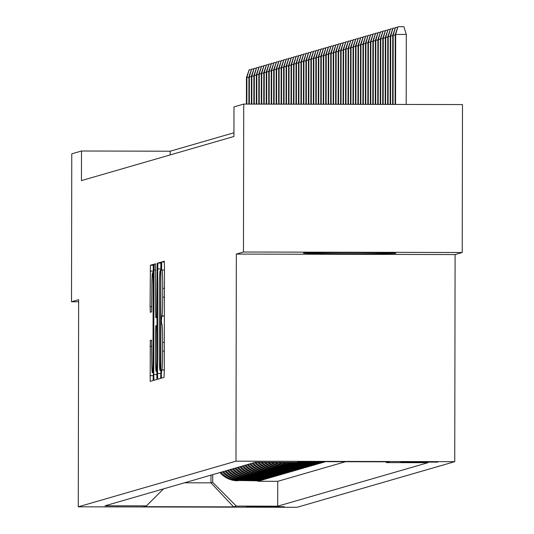 <?xml version="1.0" encoding="UTF-8"?>
<svg xmlns="http://www.w3.org/2000/svg" width="534" height="534" viewBox="0 0 534 534"><rect width="100%" height="100%" fill="white"/><g stroke="black" fill="none" stroke-linecap="round" stroke-linejoin="round"><path stroke-width="0.8" d="M161.281 374.134L161.442 378.152L164.031 377.404L164.285 371.524L164.465 266.973L164.238 261.239L161.648 261.987L161.635 270.117L161.969 270.024A18.59 0.781 -89.9 0 1 161.982 270.017A18.59 0.781 -89.9 0 1 162.716 288.38L162.703 297.098A18.59 0.781 -89.9 0 1 161.889 315.908L161.375 320.12L161.542 324.138L161.875 324.038A18.59 0.781 -89.9 0 0 161.875 324.038A18.59 0.781 -89.9 0 1 162.623 342.401L162.61 351.112A18.59 0.781 -89.9 0 1 161.795 369.922L161.281 374.134M395.747 253.296A46.158 0.561 -179.9 0 0 395.787 253.27A46.158 0.561 -179.9 0 0 350.591 252.629A46.158 0.561 -179.9 0 0 303.506 253.083A46.158 0.561 -179.9 0 0 303.466 253.109A46.158 0.561 -179.9 0 0 348.655 253.75A46.158 0.561 -179.9 0 0 395.747 253.296M284.242 506.693L246.388 506.619L284.242 506.693M150.268 340.458L150.194 381.409L153.071 380.575L153.318 374.694L153.271 264.41L150.401 265.238L150.081 306.549L150.314 312.29L151.543 311.929L151.83 288.487A15.539 0.647 -89.9 0 1 152.517 272.754A15.539 0.647 -89.9 0 1 153.131 288.106L153.011 356.932A15.539 0.647 -89.9 0 1 152.323 372.659A15.539 0.647 -89.9 0 1 151.709 357.313L151.502 340.105L150.268 340.458L151.583 340.458M78.638 299.701L71.509 301.763L71.77 153.825L81.502 151.009L81.448 180.599L233.939 136.477L233.992 106.893L243.724 104.077L243.464 252.008L236.335 254.071L235.975 461.182L78.278 506.806L78.638 299.701M157.53 373.48L157.764 379.22L160.634 378.386L160.888 372.505L160.841 262.221L157.971 263.048L157.717 268.929L157.53 373.48L160.888 373.486M156.856 379.48L153.979 380.315L153.745 374.574L153.932 270.024L154.186 264.143L155.414 263.789L155.574 311.929L155.801 317.67L156.622 317.43L157.13 263.295L156.856 379.48M257.942 480.84L257.942 481.274L259.424 480.847L238.838 480.507A23.67 23.65 -106.1 0 1 220.942 472.256M260.418 480.126L260.418 480.56L261.907 480.126L241.315 479.792A23.67 23.65 -106.1 0 1 223.419 471.535M262.902 479.405L262.895 479.839L264.383 479.412L243.798 479.071A23.67 23.65 -106.1 0 1 225.902 470.821M265.378 478.691L265.378 479.125L266.866 478.691L246.274 478.357A23.67 23.65 -106.1 0 1 228.378 470.1M267.861 477.97L267.854 478.404L269.343 477.977L248.757 477.636A23.67 23.65 -106.1 0 1 230.855 469.386M270.337 477.256L270.337 477.69L271.826 477.256L251.234 476.922A23.67 23.65 -106.1 0 1 233.338 468.665M272.814 476.535L272.814 476.969L274.302 476.542L253.717 476.201A23.67 23.65 -106.1 0 1 235.814 467.951M275.297 475.821L275.297 476.255L276.786 475.821L256.193 475.487A23.67 23.65 -106.1 0 1 238.297 467.23M277.773 475.1L277.773 475.534L279.262 475.106L258.676 474.766A23.67 23.65 -106.1 0 1 240.774 466.516M280.257 474.386L280.257 474.819L281.745 474.386L261.153 474.052A23.67 23.65 -106.1 0 1 243.257 465.795M282.733 473.665L282.733 474.099L284.221 473.671L263.636 473.338A23.67 23.65 -106.1 0 1 245.733 465.081M285.216 472.95L285.216 473.384L286.705 472.95L266.112 472.617A23.67 23.65 -106.1 0 1 248.217 464.366M287.692 472.23L287.692 472.663L289.181 472.236L268.595 471.902A23.67 23.65 -106.1 0 1 250.693 463.646M290.176 471.515L290.176 471.949L291.664 471.515L271.072 471.182A23.67 23.65 -106.1 0 1 253.176 462.931M292.652 470.794L292.652 471.228L294.141 470.801L273.548 470.467A23.67 23.65 -106.1 0 1 255.739 462.31M295.135 470.08L295.135 470.514L296.617 470.08L276.031 469.746A23.67 23.65 -106.1 0 1 258.877 462.317M297.612 469.359L297.612 469.793L299.1 469.366L278.508 469.032A23.67 23.65 -106.1 0 1 262.067 462.324M300.095 468.645L300.095 469.079L301.577 468.645L280.991 468.311A23.67 23.65 -106.1 0 1 265.325 462.331M302.571 467.931L302.571 468.358L304.06 467.931L283.467 467.597A23.67 23.65 -106.1 0 1 268.662 462.337M305.054 467.21L305.048 467.644L306.536 467.217L285.95 466.876A23.67 23.65 -106.1 0 1 272.086 462.344M307.531 466.496L307.531 466.93L309.019 466.496L288.427 466.162A23.67 23.65 -106.1 0 1 275.617 462.357M310.014 465.775L310.007 466.209L311.496 465.781L290.91 465.441A23.67 23.65 -106.1 0 1 279.295 462.364M312.49 465.061L312.49 465.494L313.979 465.061L293.386 464.727A23.67 23.65 -106.1 0 1 283.16 462.371M314.967 464.34L314.967 464.774L316.455 464.346L295.869 464.006A23.67 23.65 -106.1 0 1 287.299 462.384M317.45 463.625L317.45 464.059L318.938 463.625L298.346 463.292A23.67 23.65 -106.1 0 1 291.944 462.391M319.926 462.905L319.926 463.338L321.415 462.911L300.829 462.571A23.67 23.65 -106.1 0 1 297.138 462.277M322.409 462.19L322.409 462.624L323.898 462.19L303.305 461.857A23.67 23.65 -106.1 0 1 299.988 461.616M324.886 461.67L325.693 461.67M401.001 462.05L437.673 462.124L401.001 462.05M235.975 461.182L454.741 461.676L297.044 507.3L78.278 506.806M257.942 481.274L277.747 481.321L277.7 506.172L427.961 462.698L386.576 462.604L385.782 461.81M277.7 506.172L236.315 506.078L233.585 506.866L143.713 506.666L146.443 505.878L105.058 505.785L255.319 462.31L296.704 462.404L299.434 461.616L389.306 461.817L386.576 462.604M324.886 461.903L303.305 461.857M322.409 462.624L300.829 462.571M319.926 463.338L298.346 463.292M317.45 464.059L295.869 464.006M314.967 464.774L293.386 464.727M312.49 465.494L290.91 465.441M310.007 466.209L288.427 466.162M307.531 466.93L285.95 466.876M305.048 467.644L283.467 467.597M302.571 468.358L280.991 468.311M300.095 469.079L278.508 469.032M297.612 469.793L276.031 469.746M295.135 470.514L273.548 470.467M292.652 471.228L271.072 471.182M290.176 471.949L268.595 471.902M287.692 472.663L266.112 472.617M285.216 473.384L263.636 473.338M282.733 474.099L261.153 474.052M280.257 474.819L258.676 474.766M277.773 475.534L256.193 475.487M275.297 476.255L253.717 476.201M272.814 476.969L251.234 476.922M270.337 477.69L248.757 477.636M267.854 478.404L246.274 478.357M265.378 479.125L243.798 479.071M262.895 479.839L241.315 479.792M260.418 480.56L238.838 480.507M277.747 481.321L345.498 461.716M210.983 475.133L210.97 482.856L212.706 482.356L212.719 474.633M236.335 254.071L455.101 254.564L462.23 252.502L243.464 252.008M462.23 252.502L462.491 104.571L243.724 104.077M71.509 301.763L78.632 301.777M455.101 254.564L454.741 461.676M233.945 132.766L170.186 151.209L81.502 151.009M184.497 482.796L210.97 482.856L233.585 506.866M170.179 154.927L170.186 151.209M298.626 461.843A23.67 23.65 73.9 0 0 302.317 462.144M295.242 462.397A23.67 23.65 73.9 0 0 299.834 462.858M290.002 462.384A23.67 23.65 73.9 0 0 297.358 463.579M285.603 462.377A23.67 23.65 73.9 0 0 294.875 464.293M281.585 462.371A23.67 23.65 73.9 0 0 292.398 465.014M277.807 462.357A23.67 23.65 73.9 0 0 289.915 465.728M274.189 462.351A23.67 23.65 73.9 0 0 287.439 466.449M270.705 462.344A23.67 23.65 73.9 0 0 284.956 467.163M267.314 462.337A23.67 23.65 73.9 0 0 282.479 467.884M264.01 462.331A23.67 23.65 73.9 0 0 279.996 468.598M260.779 462.324A23.67 23.65 73.9 0 0 277.52 469.319M257.615 462.317A23.67 23.65 73.9 0 0 275.037 470.033M254.665 462.497A23.67 23.65 73.9 0 0 272.56 470.754M252.181 463.218A23.67 23.65 73.9 0 0 270.077 471.469M249.705 463.933A23.67 23.65 73.9 0 0 267.601 472.189M247.222 464.653A23.67 23.65 73.9 0 0 265.118 472.904M244.746 465.368A23.67 23.65 73.9 0 0 262.641 473.618M242.262 466.082A23.67 23.65 73.9 0 0 260.165 474.339M239.786 466.803A23.67 23.65 73.9 0 0 257.682 475.053M237.303 467.517A23.67 23.65 73.9 0 0 255.205 475.774M234.827 468.238A23.67 23.65 73.9 0 0 252.722 476.488M232.343 468.952A23.67 23.65 73.9 0 0 250.246 477.209M229.867 469.673A23.67 23.65 73.9 0 0 247.763 477.923M227.384 470.387A23.67 23.65 73.9 0 0 245.286 478.644M224.907 471.108A23.67 23.65 73.9 0 0 242.803 479.358M222.424 471.822A23.67 23.65 73.9 0 0 240.327 480.079M146.443 505.878L163.497 488.87M219.948 472.543A23.67 23.65 73.9 0 0 237.844 480.794M212.706 482.356L236.315 506.078M160.387 370.329L160.721 274.443L160.56 270.431L160.207 270.531A18.59 0.781 -89.9 0 0 159.392 289.341L159.286 352.073A18.59 0.781 -89.9 0 0 160.02 370.436A18.59 0.781 -89.9 0 0 160.033 370.436L160.894 370.336M155.494 355.924A15.539 0.647 -89.9 0 0 156.108 371.277A15.539 0.647 -89.9 0 0 156.796 355.551L156.609 325.56L155.788 325.8L155.534 331.674L155.494 355.924M395.227 34.49L397.95 26.7L403.864 26.713L406.314 34.383L395.227 34.49L395.107 104.417M397.95 26.7L395.674 34.356L395.547 104.417M406.314 34.383L406.194 104.444M395.227 35.084L392.744 35.204L392.624 104.41M392.744 35.204L395.474 27.414L393.191 35.077L393.071 104.41M395.474 27.414L397.496 27.421M392.744 35.798L390.267 35.925L390.147 104.404M390.267 35.925L392.991 28.135L390.714 35.791L390.594 104.41M392.991 28.135L395.013 28.142M390.267 36.512L387.784 36.639L387.671 104.404M387.784 36.639L390.514 28.849L388.231 36.512L388.118 104.404M390.514 28.849L392.537 28.856M387.784 37.233L385.308 37.36L385.188 104.397M385.308 37.36L388.031 29.57L385.755 37.226L385.635 104.397M388.031 29.57L390.054 29.577M385.308 37.947L382.825 38.074L382.711 104.39M382.825 38.074L385.555 30.284L383.272 37.947L383.158 104.39M385.555 30.284L387.577 30.291M382.825 38.668L380.348 38.795L380.235 104.384M380.348 38.795L383.072 31.005L380.795 38.662L380.682 104.384M383.072 31.005L385.094 31.012M380.348 39.383L377.872 39.509L377.758 104.377M377.872 39.509L380.595 31.72L378.312 39.383L378.199 104.377M380.595 31.72L382.618 31.726M377.865 40.103L375.389 40.224L375.275 104.37M375.389 40.224L378.112 32.441L375.836 40.097L375.722 104.377M378.112 32.441L380.135 32.441M375.389 40.818L372.912 40.944L372.799 104.37M372.912 40.944L375.636 33.155L373.353 40.818L373.246 104.37M375.636 33.155L377.658 33.161M372.906 41.539L370.429 41.659L370.322 104.364M370.429 41.659L373.153 33.876L370.876 41.532L370.77 104.364M373.153 33.876L375.182 33.876M370.429 42.253L367.953 42.38L367.839 104.357M367.953 42.38L370.676 34.59L368.4 42.253L368.286 104.357M370.676 34.59L372.699 34.597M367.953 42.974L365.47 43.094L365.363 104.35M365.47 43.094L368.2 35.311L365.917 42.967L365.81 104.35M368.2 35.311L370.222 35.311M365.47 43.688L362.993 43.815L362.886 104.344M362.993 43.815L365.717 36.025L363.44 43.688L363.334 104.344M365.717 36.025L367.739 36.032M362.993 44.409L360.51 44.529L360.41 104.337M360.51 44.529L363.24 36.746L360.957 44.402L360.851 104.344M363.24 36.746L365.263 36.746M360.51 45.123L358.034 45.25L357.927 104.337M358.034 45.25L360.757 37.46L358.481 45.116L358.374 104.337M360.757 37.46L362.78 37.467M358.034 45.844L355.551 45.964L355.45 104.33M355.551 45.964L358.281 38.181L355.998 45.837L355.898 104.33M358.281 38.181L360.303 38.181M355.551 46.558L353.074 46.685L352.974 104.324M353.074 46.685L355.798 38.895L353.521 46.551L353.421 104.324M355.798 38.895L357.82 38.902M353.074 47.279L350.591 47.399L350.491 104.317M350.591 47.399L353.321 39.616L351.038 47.272L350.938 104.317M353.321 39.616L355.344 39.616M350.591 47.993L348.115 48.12L348.014 104.31M348.115 48.12L350.838 40.33L348.562 47.987L348.462 104.31M350.838 40.33L352.861 40.337M348.115 48.714L345.631 48.834L345.538 104.304M345.631 48.834L348.362 41.045L346.079 48.707L345.985 104.31M348.362 41.045L350.384 41.051M345.631 49.428L343.155 49.555L343.062 104.304M343.155 49.555L345.878 41.765L343.602 49.422L343.502 104.304M345.878 41.765L347.901 41.772M343.155 50.143L340.672 50.269L340.579 104.297M340.672 50.269L343.402 42.48L341.119 50.143L341.026 104.297M343.402 42.48L345.425 42.486M340.672 50.864L338.196 50.99L338.102 104.29M338.196 50.99L340.919 43.201L338.643 50.857L338.549 104.29M340.919 43.201L342.941 43.207M338.196 51.578L335.719 51.705L335.626 104.284M335.719 51.705L338.443 43.915L336.16 51.578L336.073 104.284M338.443 43.915L340.465 43.921M335.712 52.299L333.236 52.425L333.149 104.277M333.236 52.425L335.959 44.636L333.683 52.292L333.59 104.277M335.959 44.636L337.982 44.642M333.236 53.013L330.76 53.14L330.666 104.27M330.76 53.14L333.483 45.35L331.2 53.013L331.113 104.277M333.483 45.35L335.506 45.357M330.753 53.734L328.276 53.854L328.19 104.27M328.276 53.854L331 46.071L328.724 53.727L328.637 104.27M331 46.071L333.029 46.071M328.276 54.448L325.8 54.575L325.713 104.263M325.8 54.575L328.523 46.785L326.247 54.448L326.161 104.263M328.523 46.785L330.546 46.792M325.8 55.169L323.317 55.289L323.23 104.257M323.317 55.289L326.047 47.506L323.764 55.162L323.677 104.257M326.047 47.506L328.07 47.506M323.317 55.883L320.841 56.01L320.754 104.25M320.841 56.01L323.564 48.22L321.288 55.883L321.201 104.25M323.564 48.22L325.586 48.227M320.841 56.604L318.357 56.724L318.277 104.243M318.357 56.724L321.088 48.941L318.805 56.597L318.725 104.243M321.088 48.941L323.11 48.941M318.357 57.318L315.881 57.445L315.801 104.237M315.881 57.445L318.604 49.655L316.328 57.312L316.241 104.237M318.604 49.655L320.627 49.662M315.881 58.039L313.398 58.159L313.318 104.23M313.398 58.159L316.128 50.376L313.845 58.032L313.765 104.237M316.128 50.376L318.151 50.376M313.398 58.753L310.921 58.88L310.841 104.23M310.921 58.88L313.645 51.09L311.369 58.747L311.289 104.23M313.645 51.09L315.667 51.097M310.921 59.474L308.438 59.594L308.365 104.223M308.438 59.594L311.168 51.811L308.886 59.468L308.812 104.223M311.168 51.811L313.191 51.811M308.438 60.188L305.962 60.315L305.882 104.217M305.962 60.315L308.685 52.526L306.409 60.182L306.329 104.217M308.685 52.526L310.708 52.532M305.962 60.909L303.479 61.03L303.405 104.21M303.479 61.03L306.209 53.246L303.926 60.903L303.853 104.21M306.209 53.246L308.231 53.246M303.479 61.624L301.002 61.75L300.929 104.203M301.002 61.75L303.726 53.961L301.45 61.617L301.376 104.203M303.726 53.961L305.748 53.967M301.002 62.338L298.519 62.465L298.453 104.197M298.519 62.465L301.249 54.675L298.967 62.338L298.893 104.203M301.249 54.675L303.272 54.682M298.519 63.059L296.043 63.186L295.969 104.197M296.043 63.186L298.766 55.396L296.49 63.052L296.417 104.197M298.766 55.396L300.789 55.402M296.043 63.773L293.567 63.9L293.493 104.19M293.567 63.9L296.29 56.11L294.007 63.773L293.94 104.19M296.29 56.11L298.312 56.117M293.56 64.494L291.083 64.621L291.017 104.183M291.083 64.621L293.807 56.831L291.531 64.487L291.464 104.183M293.807 56.831L295.829 56.838M291.083 65.208L288.607 65.335L288.534 104.177M288.607 65.335L291.33 57.545L289.048 65.208L288.981 104.177M291.33 57.545L293.353 57.552M288.6 65.929L286.124 66.056L286.057 104.17M286.124 66.056L288.847 58.266L286.571 65.922L286.504 104.17M288.847 58.266L290.876 58.273M286.124 66.643L283.647 66.77L283.581 104.163M283.647 66.77L286.371 58.98L284.095 66.643L284.028 104.17M286.371 58.98L288.393 58.987M283.647 67.364L281.164 67.484L281.104 104.163M281.164 67.484L283.894 59.701L281.612 67.357L281.545 104.163M283.894 59.701L285.917 59.701M281.164 68.078L278.688 68.205L278.621 104.157M278.688 68.205L281.411 60.415L279.135 68.078L279.068 104.157M281.411 60.415L283.434 60.422M278.688 68.799L276.205 68.919L276.145 104.15M276.205 68.919L278.935 61.136L276.652 68.793L276.592 104.15M278.935 61.136L280.957 61.136M276.205 69.513L273.728 69.64L273.668 104.143M273.728 69.64L276.452 61.851L274.176 69.513L274.116 104.143M276.452 61.851L278.474 61.857M273.728 70.234L271.245 70.355L271.185 104.137M271.245 70.355L273.975 62.571L271.693 70.228L271.632 104.137M273.975 62.571L275.998 62.571M271.245 70.949L268.769 71.075L268.709 104.13M268.769 71.075L271.492 63.286L269.216 70.942L269.156 104.137M271.492 63.286L273.515 63.292M268.769 71.669L266.286 71.79L266.232 104.13M266.286 71.79L269.016 64.007L266.733 71.663L266.68 104.13M269.016 64.007L271.038 64.007M266.286 72.384L263.809 72.511L263.756 104.123M263.809 72.511L266.533 64.721L264.257 72.377L264.197 104.123M266.533 64.721L268.555 64.727M263.809 73.105L261.326 73.225L261.273 104.117M261.326 73.225L264.056 65.442L261.773 73.098L261.72 104.117M264.056 65.442L266.079 65.442M261.326 73.819L258.85 73.946L258.796 104.11M258.85 73.946L261.573 66.156L259.297 73.812L259.244 104.11M261.573 66.156L263.596 66.163M258.85 74.54L256.373 74.66L256.32 104.103M256.373 74.66L259.097 66.877L256.814 74.533L256.767 104.103M259.097 66.877L261.119 66.877M256.367 75.254L253.89 75.381L253.844 104.097M253.89 75.381L256.614 67.591L254.338 75.247L254.284 104.103M256.614 67.591L258.636 67.598M253.89 75.968L251.414 76.095L251.36 104.097M251.414 76.095L254.137 68.305L251.854 75.968L251.808 104.097M254.137 68.305L256.16 68.312M251.407 76.689L248.931 76.816L248.884 104.09M248.931 76.816L251.654 69.026L249.378 76.682L249.331 104.09M251.654 69.026L253.677 69.033M248.931 77.403L246.454 77.53L246.408 104.083M246.454 77.53L249.178 69.74L246.895 77.403L246.855 104.083M249.178 69.74L251.2 69.747M164.292 369.929L161.795 369.922M164.318 351.118L162.61 351.112M164.338 342.401L162.623 342.401M164.385 316.008L161.555 316.001M164.385 315.914L161.889 315.908M164.419 297.098L162.703 297.098M164.432 288.387L162.716 288.38M161.982 270.017L164.465 270.024L161.989 270.024M164.359 261.994L161.648 261.987M164.292 370.029L161.462 370.022M161.074 268.936L157.717 268.929M160.968 263.055L157.971 263.048M160.901 366.217L160.56 366.217M161.061 274.449L160.721 274.443M161.068 270.431L160.56 270.431L161.068 270.431M160.894 370.436L160.033 370.436L160.894 370.436M157.103 374.581L153.745 374.574M155.648 270.03L153.932 270.024M155.501 264.15L154.186 264.143M157.203 317.67L155.808 317.67L157.203 317.67M157.203 317.43L156.622 317.43M157.216 311.556L156.876 311.549M157.29 267.407L156.949 267.407M157.136 355.551L156.796 355.551M157.183 331.3L156.842 331.3M157.19 325.566L156.609 325.56L157.19 325.566M153.351 356.939L153.011 356.932M153.472 288.106L153.131 288.106M151.796 306.556L150.081 306.549M153.505 271.125L150.147 271.118M153.398 265.244L150.401 265.238M153.318 375.676L149.961 375.669M151.729 346.339L150.014 346.339M157.109 371.277L156.108 371.277M153.325 372.665L152.323 372.659M153.498 272.761L152.517 272.754"/></g></svg>
